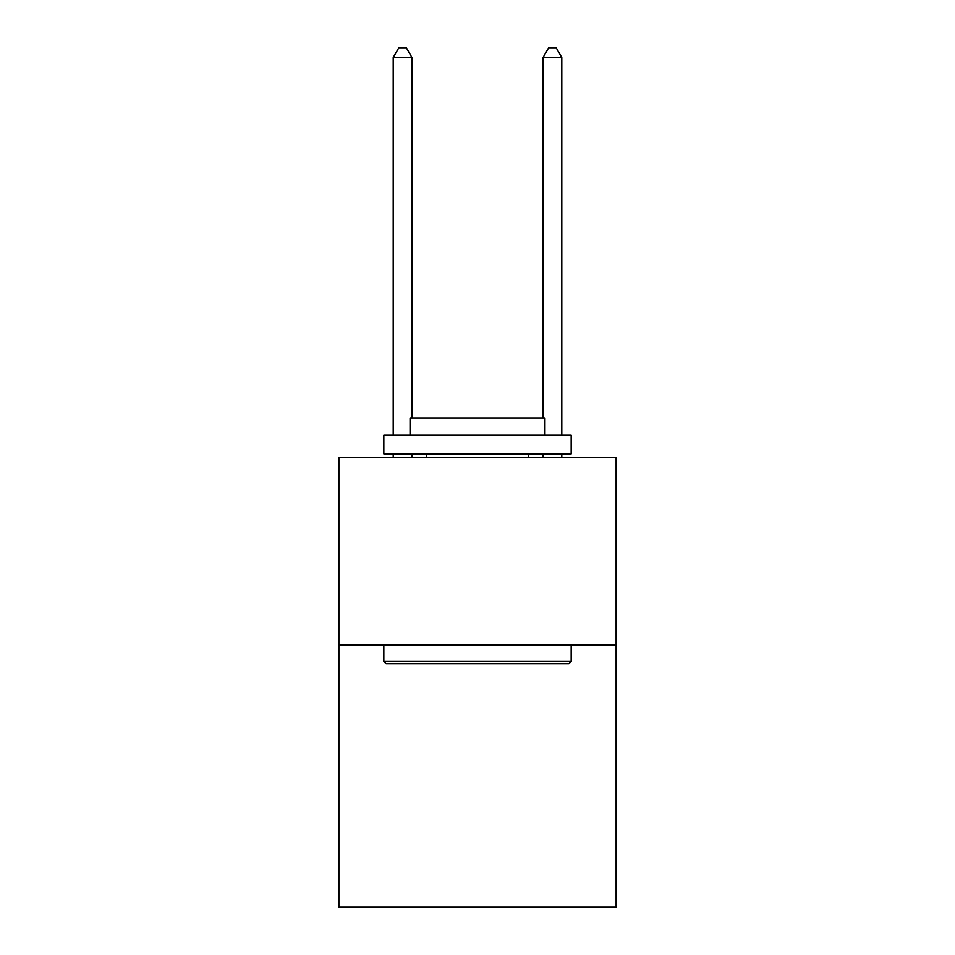 <?xml version="1.0" encoding="UTF-8"?>
<svg xmlns="http://www.w3.org/2000/svg" width="955" height="955" viewBox="0 0 955 955"><rect width="100%" height="100%" fill="white"/><g stroke="black" fill="none" stroke-linecap="round" stroke-linejoin="round"><path stroke-width="1.43" d="M616.13 644.983L616.13 907.25L338.87 907.25L338.87 457.648L616.13 457.648L616.13 644.983L338.87 644.983M386.083 663.713L383.826 661.469L571.174 661.469L568.917 663.713L386.083 663.713M571.174 435.158L571.174 453.9L383.826 453.9L383.826 435.158L571.174 435.158M410.053 435.158L410.053 417.932L544.947 417.932L544.947 435.158M571.174 644.983L571.174 661.469M383.826 644.983L383.826 661.469M528.461 453.9L528.461 457.648M426.539 453.9L426.539 457.648M411.927 417.932L411.927 57.491L393.197 57.491L393.197 435.158M393.197 453.9L393.197 457.648M411.927 453.9L411.927 457.648M393.197 57.491L398.82 47.75L406.317 47.75L411.927 57.491M561.803 457.648L561.803 453.9M561.803 435.158L561.803 57.491L543.073 57.491L543.073 417.932M543.073 457.648L543.073 453.9M543.073 57.491L548.683 47.75L556.18 47.75L561.803 57.491"/></g></svg>
